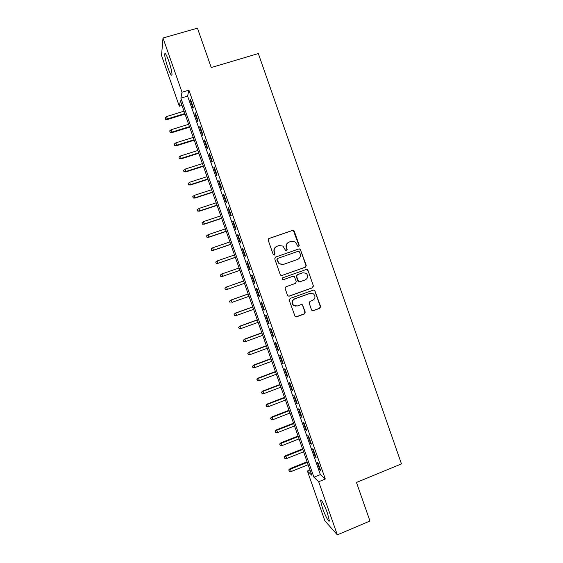 <?xml version="1.0" encoding="UTF-8"?>
<svg xmlns="http://www.w3.org/2000/svg" width="563" height="563" viewBox="0 0 563 563"><rect width="100%" height="100%" fill="white"/><g stroke="black" fill="none" stroke-linecap="round" stroke-linejoin="round"><path stroke-width="0.84" d="M298.657 246.608L299.242 245.369L294.322 231.287L293.703 230.527L292.563 230.401L269.072 238.466L268.22 240.253L273.182 254.42L274.427 255.032L275.018 253.786L274.378 251.95C273.724 249.275 274.624 247.375 277.073 246.235L279.037 245.559L282.943 246.08L285.722 250.69L286.581 250.809L287.165 249.564L286.525 247.734C285.877 245.067 286.771 243.174 289.206 242.041L291.155 241.365L294.921 241.816L296.792 244.173L297.426 245.996L298.657 246.608M298.559 246.636L298.953 245.489L293.422 230.675L292.281 230.549L268.72 238.642M274.364 255.053L274.772 253.892L274.378 251.95M286.497 250.838L286.898 249.676L286.525 247.734M322.409 507.889L320.565 500.535C320.593 497.84 324.83 505.609 327.504 513.35L329.341 520.705C329.278 523.393 325.006 515.426 322.409 507.889M167.943 67.82C165.825 61.543 164.734 56.969 164.67 54.104C165.058 52.359 166.409 54.639 168.731 60.938C170.87 67.286 171.961 71.853 172.004 74.654C171.595 76.357 170.244 74.084 167.943 67.82M311.529 309.84L311.958 310.466L313.281 310.692L319.791 308.32L320.614 306.525L314.682 290.269L313.415 290.072L290.072 298.467L289.234 300.269L295.118 316.547L296.497 316.821L304.421 313.929L305.252 312.127L302.479 304.808L301.149 304.576L297.222 305.998L293.59 305.322C291.578 302.725 291.958 300.586 294.731 298.89L310.093 293.351L313.514 293.893C315.702 296.469 315.386 298.65 312.571 300.438L310.016 301.36L309.186 303.154L311.529 309.84M162.996 38.017L197.451 28.15L211.238 67.539L258.333 53.562L401.475 463.905L356.463 482.456L369.968 521.035L337.328 534.85L324.858 520.782L307.391 471.02L311.796 475.2L180.378 100.77L179.33 106.238L161.525 55.519L162.996 38.017L182.011 92.212L180.885 98.124L313.929 477.227L318.693 481.745L337.328 534.85M188.908 90.136L187.599 96.097L320.375 474.609L325.301 479.05L188.908 90.136L182.011 92.212M325.301 479.05L318.693 481.745M305.413 267.179L306.244 265.398L300.206 249.043L299.023 248.895L275.581 257.066L274.737 258.853L280.24 274.575L280.705 275.223L282.014 275.448L305.413 267.179L305.941 265.483L300.487 249.888L299.917 249.156L298.735 249.015L275.406 257.136M307.975 270.36L313.429 285.976L312.606 287.756L289.262 296.145L287.911 295.899L287.489 295.279L285.138 288.559L285.976 286.764L295.484 283.372L296.321 281.577L294.28 276.468L292.999 276.264L283.09 279.783L282.169 279.621L282.436 277.918L306.223 269.494L307.447 269.663L307.975 270.36L313.429 285.976M193.271 107.315L190.407 99.172L190.181 100.13L193.025 108.244L193.271 107.315M198.028 120.89L195.171 112.748L194.925 113.649L197.768 121.756L198.028 120.89M202.786 134.458L199.928 126.316L199.661 127.154L202.504 135.261L202.786 134.458M207.543 148.013L204.686 139.877L204.397 140.659L207.233 148.752L207.543 148.013M212.293 161.56L209.443 153.432L209.126 154.149L211.969 162.243L212.293 161.56M217.044 175.1L214.193 166.979L213.856 167.633L216.692 175.719L217.044 175.1M221.787 188.633L218.944 180.512L218.585 181.103L221.421 189.189L221.787 188.633M226.53 202.152L223.687 194.038L223.307 194.573L226.143 202.652L226.53 202.152M231.273 215.671L228.43 207.564L228.029 208.029L230.858 216.101L231.273 215.671M236.01 229.176L233.166 221.069L232.744 221.484L235.573 229.549L236.01 229.176M240.746 242.674L237.903 234.574L237.459 234.926L240.288 242.984L240.746 242.674M245.475 256.165L242.632 248.072L242.174 248.36L244.996 256.411L245.475 256.165M250.204 269.642L247.368 261.556L246.883 261.781L249.705 269.832L250.204 269.642M254.926 283.119L252.09 275.033L251.591 275.201L254.413 283.245L254.926 283.119M259.649 296.581L256.819 288.502L256.292 288.608L259.114 296.652L259.649 296.581M264.371 310.037L261.542 301.965L260.993 302.007L263.815 310.044L264.371 310.037M269.086 323.486L266.257 315.414L265.687 315.4L268.509 323.436L269.086 323.486M273.801 336.927L270.972 328.862L270.388 328.785L273.203 336.815L273.801 336.927M278.509 350.355L275.687 342.297L275.075 342.163L277.89 350.186L278.509 350.355M283.217 363.775L280.395 355.725L279.762 355.527L282.577 363.543L283.217 363.775M287.925 377.196L285.103 369.145L284.449 368.892L287.264 376.9L287.925 377.196M292.626 390.602L289.804 382.558L289.136 382.242L291.944 390.25L292.626 390.602M297.327 403.995L294.505 395.958L293.816 395.585L296.624 403.587L297.327 403.995M302.021 417.387L299.206 409.357L298.489 408.921L301.296 416.916L302.021 417.387M306.715 430.772L303.9 422.743L303.168 422.243L305.969 430.238L306.715 430.772M311.409 444.144L308.594 436.121L307.834 435.565L310.642 443.553L311.409 444.144M316.096 457.508L313.281 449.492L312.507 448.873L315.308 456.86L316.096 457.508M317.173 462.174L319.974 470.154L320.776 470.865L317.968 462.849L317.173 462.174M309.96 469.978L307.391 471.02M182.011 105.429L179.33 106.238M187.599 96.097L180.885 98.124M320.375 474.609L313.929 477.227M190.181 100.13L190.695 99.975M194.925 113.649L195.431 113.494M199.661 127.154L200.168 126.999M204.397 140.659L204.904 140.497M209.126 154.149L209.633 153.988M213.856 167.633L214.362 167.471M218.585 181.103L219.091 180.941M223.307 194.573L223.814 194.404M228.029 208.029L228.536 207.867M232.744 221.484L233.251 221.315M237.459 234.926L237.966 234.75M242.174 248.36L242.674 248.184M246.883 261.781L247.382 261.612M254.413 283.245L254.912 283.069M259.114 296.652L259.613 296.469M263.815 310.044L264.307 309.868M268.509 323.436L269.008 323.253M273.203 336.815L273.695 336.632M277.89 350.186L278.389 349.996M282.577 363.543L283.076 363.36M287.264 376.9L287.756 376.71M291.944 390.25L292.436 390.06M296.624 403.587L297.116 403.397M301.296 416.916L301.789 416.726M305.969 430.238L306.462 430.041M310.642 443.553L311.128 443.355M315.308 456.86L315.801 456.656M319.974 470.154L320.46 469.957M288.65 242.28C286.419 243.483 285.624 245.341 286.264 247.854M276.489 246.488C274.28 247.713 273.491 249.571 274.132 252.062M282.014 275.448L305.111 267.256M299.481 251.858L298.249 251.253L277.672 258.424L277.08 259.677L279.325 263.758L283.435 264.406L297.489 259.48C299.91 258.34 300.797 256.439 300.149 253.786L299.481 251.858M277.608 258.452L277.08 259.677M283.175 264.49L279.072 263.843L276.834 259.775M288.805 296.222L312.289 287.799L313.119 286.018M292.725 276.334L282.851 279.832M305.308 279.867C308.179 278.038 308.461 275.835 306.152 273.259L302.831 272.781L297.419 274.702L296.581 276.489L298.615 281.591L299.896 281.796L305.308 279.867M299.551 281.873L298.327 281.648L297.855 280.986L296.3 276.553L297.13 274.765L302.535 272.851M307.672 270.437L306.188 269.508M310.755 293.182L310.093 293.351M295.983 306.216L293.316 305.336C291.303 302.746 291.683 300.607 294.449 298.911L309.784 293.386M295.849 316.892L304.126 313.922L304.956 312.127L302.613 305.442L301.395 304.506M312.676 310.769L319.467 308.327L320.284 306.539L314.844 290.972L313.542 290.036M165.1 117.695L165.522 119.349L165.1 117.695L166.655 116.506L167.401 119.483L185.044 114.078M165.564 119.011L167.493 118.87L184.861 113.557M166.655 116.506L184.031 111.192M167.401 119.483L165.522 119.349M169.723 130.848L170.139 132.481L169.723 130.848L171.286 129.666L172.011 132.601L189.632 127.147M170.188 132.164L172.116 132.031L189.464 126.661M171.286 129.666L188.633 124.303M172.011 132.601L170.139 132.481M174.347 144.001L174.748 145.606L174.347 144.001L175.902 142.819L176.62 145.711L194.214 140.201M174.811 145.31L176.74 145.184L194.059 139.758M175.902 142.819L193.236 137.407M176.62 145.711L174.748 145.606M178.964 157.14L179.358 158.724L178.964 157.14L180.526 155.965L181.223 158.815L198.795 153.249M179.428 158.456L181.356 158.33L198.655 152.855M180.526 155.965L197.831 150.497M181.223 158.815L179.358 158.724M183.58 170.272L183.967 171.835L183.58 170.272L185.143 169.104L185.825 171.912L203.37 166.289M184.045 171.588L185.973 171.469L203.25 165.937M185.143 169.104L202.42 163.58M185.825 171.912L183.967 171.835M188.197 183.397L188.57 184.938L188.197 183.397L189.759 182.229L190.428 184.995L207.944 179.323M188.654 184.713L190.59 184.594L207.838 179.013M189.759 182.229L207.008 176.655M190.428 184.995L188.57 184.938M192.806 196.515L193.172 198.028L192.806 196.515L194.369 195.354L195.023 198.077L212.518 192.349M193.271 197.831L195.199 197.712L212.42 192.082M194.369 195.354L211.597 189.724M195.023 198.077L193.172 198.028M197.416 209.626L197.775 211.118L197.416 209.626L198.978 208.465L199.619 211.146L217.086 205.368M197.873 210.935L199.809 210.829L217.008 205.136M198.978 208.465L216.185 202.786M199.619 211.146L197.775 211.118M202.018 222.73L202.37 224.194L202.018 222.73L203.581 221.576L204.207 224.208L221.653 218.381M202.483 224.039L204.411 223.933L221.59 218.191M203.581 221.576L220.766 215.84M204.207 224.208L202.37 224.194M206.621 235.827L206.966 237.262L206.621 235.827L208.183 234.672L208.796 237.269L226.22 231.379M207.078 237.136L209.014 237.03L226.164 231.238M208.183 234.672L225.341 228.888M208.796 237.269L206.966 237.262M211.224 248.909L211.554 250.324L211.224 248.909L212.786 247.762L213.384 250.317L230.781 244.377M211.681 250.218L213.616 250.12L230.739 244.272M212.786 247.762L229.915 241.928M213.384 250.317L211.554 250.324M215.685 262.076L216.276 263.294L215.685 262.076L217.381 260.845L217.965 263.357L235.334 257.361M216.276 263.294L218.212 263.202L235.313 257.298M215.819 261.985L217.381 260.845L234.489 254.955M217.965 263.357L216.143 263.378M220.274 275.124L220.872 276.363L220.274 275.124L221.977 273.921L222.547 276.384L239.894 270.339M220.872 276.363L222.807 276.271L239.887 270.317M220.414 275.061L221.977 273.921L239.064 267.981M222.547 276.384L220.731 276.426M224.855 288.165L225.46 289.431L224.855 288.165L226.572 286.989L227.396 289.34L244.455 283.337M225.46 289.431L227.121 289.41L225.313 289.466M225.003 288.122L226.572 286.989L243.631 280.993M226.298 287.067L243.624 280.979M229.437 301.198L230.049 302.479L229.437 301.198L231.161 300.044L231.984 302.394L249.015 296.342M229.591 301.177L231.161 300.044L248.199 293.999M230.872 300.086L248.177 293.942M234.011 314.217L234.637 315.526L234.011 314.217L235.749 313.098L236.573 315.449L253.582 309.34M234.18 314.224L235.749 313.098L252.759 306.997M235.447 313.098L252.724 306.898M236.573 315.449L234.637 315.526M238.585 327.237L239.219 328.567L238.585 327.237L240.331 326.139L241.154 328.489L258.135 322.325M238.761 327.265L240.331 326.139L257.319 319.988M240.014 326.097L257.27 319.847M241.154 328.489L239.219 328.567M243.16 340.249L243.8 341.6L243.16 340.249L244.912 339.179L245.735 341.523L262.696 335.309M243.343 340.298L244.912 339.179L261.872 332.972M244.581 339.095L261.809 332.789M245.735 341.523L243.8 341.6M247.727 353.247L248.374 354.62L247.727 353.247L249.486 352.206L250.31 354.549L267.249 348.286M247.917 353.318L249.486 352.206L266.433 345.949M249.149 352.079L266.348 345.724M250.31 354.549L248.374 354.62M252.294 366.239L252.949 367.639L252.294 366.239L254.068 365.225L254.891 367.569L271.802 361.249M252.491 366.337L254.068 365.225L270.979 358.92M253.709 365.056L270.887 358.652M254.891 367.569L252.949 367.639M256.862 379.223L257.523 380.644L256.862 379.223L258.269 378.033L259.459 380.581L276.349 374.212M257.066 379.342L258.635 378.237L275.532 371.876M258.269 378.033L275.42 371.573M259.459 380.581L257.523 380.644M261.422 392.207L262.091 393.643L261.422 392.207L262.822 390.996L264.033 393.586L280.895 387.161M261.633 392.341L263.21 391.243L280.078 384.832M262.822 390.996L279.952 384.48M264.033 393.586L262.091 393.643M265.982 405.177L266.658 406.634L265.982 405.177L267.376 403.952L268.6 406.577L285.434 400.103M266.2 405.339L267.777 404.241L284.618 397.774M267.376 403.952L284.484 397.387M268.6 406.577L266.658 406.634M270.536 418.133L271.218 419.618L270.536 418.133L271.929 416.901L273.161 419.569L289.98 413.038M270.761 418.323L272.337 417.232L289.157 410.709M271.929 416.901L289.009 410.279M273.161 419.569L271.218 419.618M275.089 431.089L275.779 432.595L275.089 431.089L276.475 429.843L277.721 432.546L294.512 425.966M275.328 431.3L276.905 430.209L293.696 423.643M276.475 429.843L293.534 423.172M277.721 432.546L275.779 432.595M279.642 444.038L280.339 445.565L279.642 444.038L281.021 442.771L282.281 445.516L299.052 438.887M279.881 444.27L281.465 443.187L298.235 436.564M281.021 442.771L298.052 436.051M282.281 445.516L280.339 445.565M284.188 456.973L284.892 458.528L284.188 456.973L285.561 455.699L286.841 458.486L303.584 451.8M284.442 457.226L286.018 456.15L302.767 449.478M285.561 455.699L302.57 448.922M286.841 458.486L284.892 458.528M288.735 469.908L289.445 471.477L288.735 469.908L290.1 468.62L291.395 471.442L308.109 464.707M288.995 470.182L290.571 469.106L307.299 462.385M290.1 468.62L307.088 461.787M291.395 471.442L289.445 471.477M320.565 500.535L321.227 500.261M164.67 54.104L165.55 53.844"/></g></svg>

